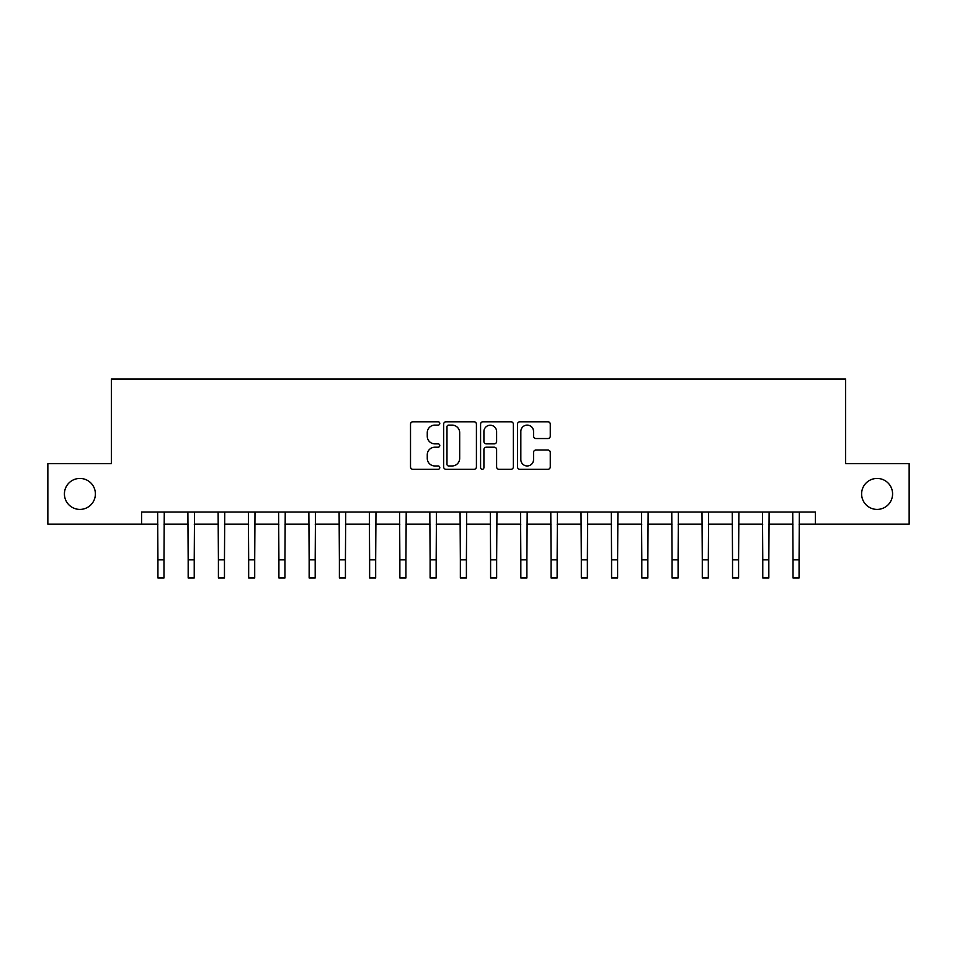 <?xml version="1.0" encoding="UTF-8"?>
<svg xmlns="http://www.w3.org/2000/svg" width="957" height="957" viewBox="0 0 957 957"><rect width="100%" height="100%" fill="white"/><g stroke="black" fill="none" stroke-linecap="round" stroke-linejoin="round"><path stroke-width="1.44" d="M439.789 423.449A1.663 1.663 0 0 0 438.127 421.786L412.898 421.786A2.381 2.381 0 0 0 410.517 424.166L410.517 466.908A2.381 2.381 0 0 0 412.898 469.289L438.127 469.289A1.663 1.663 0 0 0 439.789 467.626A1.663 1.663 0 0 0 438.127 465.963L434.861 465.963A7.596 7.596 0 0 1 427.265 458.355L427.265 454.802A7.596 7.596 0 0 1 434.861 447.194L438.127 447.194A1.663 1.663 0 0 0 439.789 445.531A1.663 1.663 0 0 0 438.127 443.869L434.861 443.869A7.596 7.596 0 0 1 427.265 436.272L427.265 432.708A7.596 7.596 0 0 1 434.861 425.111L438.127 425.111A1.663 1.663 0 0 0 439.789 423.449M861.611 493.92A15.479 15.479 0 0 0 877.091 509.411A15.479 15.479 0 0 0 892.582 493.92A15.479 15.479 0 0 0 877.091 478.44A15.479 15.479 0 0 0 861.611 493.92M64.418 493.92A15.479 15.479 0 0 0 79.909 509.411A15.479 15.479 0 0 0 95.389 493.92A15.479 15.479 0 0 0 79.909 478.44A15.479 15.479 0 0 0 64.418 493.92M547.906 438.533A2.381 2.381 0 0 0 550.275 436.153L550.275 424.166A2.381 2.381 0 0 0 547.906 421.786L519.878 421.786A2.381 2.381 0 0 0 517.51 424.166L517.51 466.908A2.381 2.381 0 0 0 519.878 469.289L547.906 469.289A2.381 2.381 0 0 0 550.275 466.908L550.275 452.422A2.381 2.381 0 0 0 547.906 450.053L535.908 450.053A2.381 2.381 0 0 0 533.539 452.422L533.539 459.611A6.352 6.352 0 0 1 527.187 465.963A6.352 6.352 0 0 1 520.835 459.611L520.835 431.463A6.352 6.352 0 0 1 527.187 425.111A6.352 6.352 0 0 1 533.539 431.463L533.539 436.153A2.381 2.381 0 0 0 535.908 438.533L547.906 438.533M141.6 524.161L47.85 524.161L47.85 463.678L111.359 463.678L111.359 379.008L845.641 379.008L845.641 463.678L909.15 463.678L909.15 524.161L815.4 524.161L815.4 512.067L141.6 512.067L141.6 524.161L157.929 524.161M476.419 424.166A2.381 2.381 0 0 0 474.05 421.786L446.022 421.786A2.381 2.381 0 0 0 443.653 424.166L443.653 466.908A2.381 2.381 0 0 0 446.022 469.289L474.05 469.289A2.381 2.381 0 0 0 476.419 466.908L476.419 424.166M482.95 421.786L510.978 421.786A2.381 2.381 0 0 1 513.347 424.166L513.347 466.908A2.381 2.381 0 0 1 510.978 469.289L498.98 469.289A2.381 2.381 0 0 1 496.611 466.908L496.611 449.575A2.381 2.381 0 0 0 494.231 447.194L486.276 447.194A2.381 2.381 0 0 0 483.907 449.575L483.907 467.626A1.663 1.663 0 0 1 482.244 469.289A1.663 1.663 0 0 1 480.581 467.626L480.581 424.166A2.381 2.381 0 0 1 482.95 421.786M163.982 524.161L188.17 524.161M194.223 524.161L218.411 524.161M224.464 524.161L248.664 524.161M254.706 524.161L278.906 524.161M284.947 524.161L309.147 524.161M315.188 524.161L339.388 524.161M345.429 524.161L369.629 524.161M375.67 524.161L399.87 524.161M405.924 524.161L430.112 524.161M436.165 524.161L460.353 524.161M466.406 524.161L490.594 524.161M496.647 524.161L520.835 524.161M526.888 524.161L551.076 524.161M557.13 524.161L581.33 524.161M587.371 524.161L611.571 524.161M617.612 524.161L641.812 524.161M647.853 524.161L672.053 524.161M678.094 524.161L702.294 524.161M708.336 524.161L732.536 524.161M738.589 524.161L762.777 524.161M768.83 524.161L793.018 524.161M799.071 524.161L815.4 524.161M448.642 425.111A1.663 1.663 0 0 0 446.979 426.774L446.979 464.301A1.663 1.663 0 0 0 448.642 465.963L452.075 465.963A7.596 7.596 0 0 0 459.683 458.355L459.683 432.708A7.596 7.596 0 0 0 452.075 425.111L448.642 425.111M496.611 431.583A6.352 6.352 0 0 0 490.259 425.231A6.352 6.352 0 0 0 483.907 431.583L483.907 441.5A2.381 2.381 0 0 0 486.276 443.869L494.231 443.869A2.381 2.381 0 0 0 496.611 441.5L496.611 431.583M157.642 512.067L157.929 559.857L163.982 559.857L164.269 512.067M157.929 559.857L157.929 577.992L163.982 577.992L163.982 559.857M187.883 512.067L188.17 559.857L194.223 559.857L194.51 512.067M188.17 559.857L188.17 577.992L194.223 577.992L194.223 559.857M218.124 512.067L218.411 559.857L224.464 559.857L224.751 512.067M218.411 559.857L218.411 577.992L224.464 577.992L224.464 559.857M248.377 512.067L248.664 559.857L254.706 559.857L254.993 512.067M248.664 559.857L248.664 577.992L254.706 577.992L254.706 559.857M278.619 512.067L278.906 559.857L284.947 559.857L285.234 512.067M278.906 559.857L278.906 577.992L284.947 577.992L284.947 559.857M308.86 512.067L309.147 559.857L315.188 559.857L315.475 512.067M309.147 559.857L309.147 577.992L315.188 577.992L315.188 559.857M339.101 512.067L339.388 559.857L345.429 559.857L345.716 512.067M339.388 559.857L339.388 577.992L345.429 577.992L345.429 559.857M369.342 512.067L369.629 559.857L375.67 559.857L375.969 512.067M369.629 559.857L369.629 577.992L375.67 577.992L375.67 559.857M399.583 512.067L399.87 559.857L405.924 559.857L406.211 512.067M399.87 559.857L399.87 577.992L405.924 577.992L405.924 559.857M429.825 512.067L430.112 559.857L436.165 559.857L436.452 512.067M430.112 559.857L430.112 577.992L436.165 577.992L436.165 559.857M460.066 512.067L460.353 559.857L466.406 559.857L466.693 512.067M460.353 559.857L460.353 577.992L466.406 577.992L466.406 559.857M490.307 512.067L490.594 559.857L496.647 559.857L496.934 512.067M490.594 559.857L490.594 577.992L496.647 577.992L496.647 559.857M520.548 512.067L520.835 559.857L526.888 559.857L527.175 512.067M520.835 559.857L520.835 577.992L526.888 577.992L526.888 559.857M550.789 512.067L551.076 559.857L557.13 559.857L557.417 512.067M551.076 559.857L551.076 577.992L557.13 577.992L557.13 559.857M581.031 512.067L581.33 559.857L587.371 559.857L587.658 512.067M581.33 559.857L581.33 577.992L587.371 577.992L587.371 559.857M611.284 512.067L611.571 559.857L617.612 559.857L617.899 512.067M611.571 559.857L611.571 577.992L617.612 577.992L617.612 559.857M641.525 512.067L641.812 559.857L647.853 559.857L648.14 512.067M641.812 559.857L641.812 577.992L647.853 577.992L647.853 559.857M671.766 512.067L672.053 559.857L678.094 559.857L678.381 512.067M672.053 559.857L672.053 577.992L678.094 577.992L678.094 559.857M702.007 512.067L702.294 559.857L708.336 559.857L708.623 512.067M702.294 559.857L702.294 577.992L708.336 577.992L708.336 559.857M732.249 512.067L732.536 559.857L738.589 559.857L738.876 512.067M732.536 559.857L732.536 577.992L738.589 577.992L738.589 559.857M762.49 512.067L762.777 559.857L768.83 559.857L769.117 512.067M762.777 559.857L762.777 577.992L768.83 577.992L768.83 559.857M792.731 512.067L793.018 559.857L799.071 559.857L799.358 512.067M793.018 559.857L793.018 577.992L799.071 577.992L799.071 559.857"/></g></svg>
